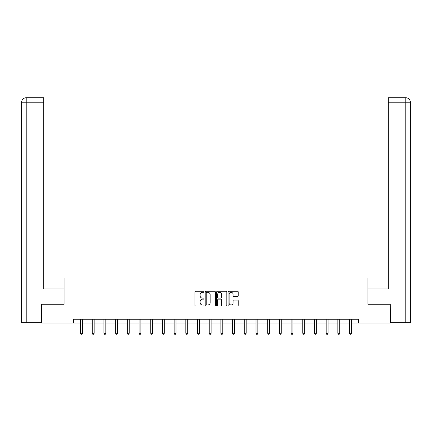 <?xml version="1.0" encoding="UTF-8"?>
<svg xmlns="http://www.w3.org/2000/svg" width="432" height="432" viewBox="0 0 432 432"><rect width="100%" height="100%" fill="white"/><g stroke="black" fill="none" stroke-linecap="round" stroke-linejoin="round"><path stroke-width="0.65" d="M204.007 291.805A0.513 0.513 0 0 0 203.488 291.287L195.669 291.287A0.734 0.734 0 0 0 194.935 292.027L194.935 305.273A0.734 0.734 0 0 0 195.669 306.007L203.488 306.007A0.513 0.513 0 0 0 204.007 305.494A0.513 0.513 0 0 0 203.488 304.976L202.478 304.976A2.354 2.354 0 0 1 200.124 302.621L200.124 301.52A2.354 2.354 0 0 1 202.478 299.165L203.488 299.165A0.513 0.513 0 0 0 204.007 298.647A0.513 0.513 0 0 0 203.488 298.134L202.478 298.134A2.354 2.354 0 0 1 200.124 295.78L200.124 294.673A2.354 2.354 0 0 1 202.478 292.318L203.488 292.318A0.513 0.513 0 0 0 204.007 291.805M237.508 296.476A0.734 0.734 0 0 0 238.243 295.742L238.243 292.027A0.734 0.734 0 0 0 237.508 291.287L228.825 291.287A0.734 0.734 0 0 0 228.085 292.027L228.085 305.273A0.734 0.734 0 0 0 228.825 306.007L237.508 306.007A0.734 0.734 0 0 0 238.243 305.273L238.243 300.78A0.734 0.734 0 0 0 237.508 300.046L233.788 300.046A0.734 0.734 0 0 0 233.053 300.78L233.053 303.01A1.971 1.971 0 0 1 231.088 304.976A1.971 1.971 0 0 1 229.117 303.01L229.117 294.289A1.971 1.971 0 0 1 231.088 292.318A1.971 1.971 0 0 1 233.053 294.289L233.053 295.742A0.734 0.734 0 0 0 233.788 296.476L237.508 296.476M43.718 97.724L26.104 97.724L43.718 97.724L43.718 102.222L26.212 102.222L26.212 322.639L41.467 322.639L41.467 304.268L64.033 304.268L64.033 278.03L367.967 278.03L367.967 304.268L390.307 304.268L390.307 323.012L358.447 323.012L358.447 319.264L73.553 319.264L73.553 323.012L80.563 323.012M41.693 304.268L41.693 323.012L73.553 323.012M215.357 292.027A0.734 0.734 0 0 0 214.618 291.287L205.934 291.287A0.734 0.734 0 0 0 205.2 292.027L205.2 305.273A0.734 0.734 0 0 0 205.934 306.007L214.618 306.007A0.734 0.734 0 0 0 215.357 305.273L215.357 292.027M217.382 291.287L226.066 291.287A0.734 0.734 0 0 1 226.8 292.027L226.8 305.273A0.734 0.734 0 0 1 226.066 306.007L222.345 306.007A0.734 0.734 0 0 1 221.611 305.273L221.611 299.9A0.734 0.734 0 0 0 220.876 299.165L218.408 299.165A0.734 0.734 0 0 0 217.674 299.9L217.674 305.494A0.513 0.513 0 0 1 217.161 306.007A0.513 0.513 0 0 1 216.643 305.494L216.643 292.027A0.734 0.734 0 0 1 217.382 291.287M82.436 323.012L92.259 323.012M94.133 323.012L103.955 323.012M105.829 323.012L115.652 323.012M117.526 323.012L127.348 323.012M129.222 323.012L139.045 323.012M140.918 323.012L150.736 323.012M152.609 323.012L162.432 323.012M164.306 323.012L174.128 323.012M176.002 323.012L185.825 323.012M187.699 323.012L197.521 323.012M199.395 323.012L209.218 323.012M211.091 323.012L220.909 323.012M222.782 323.012L232.605 323.012M234.479 323.012L244.301 323.012M246.175 323.012L255.998 323.012M257.872 323.012L267.694 323.012M269.568 323.012L279.391 323.012M281.264 323.012L291.082 323.012M292.955 323.012L302.778 323.012M304.652 323.012L314.474 323.012M316.348 323.012L326.171 323.012M328.045 323.012L337.867 323.012M339.741 323.012L349.564 323.012M351.437 323.012L358.447 323.012M206.744 292.318A0.513 0.513 0 0 0 206.231 292.837L206.231 304.463A0.513 0.513 0 0 0 206.744 304.976L207.814 304.976A2.354 2.354 0 0 0 210.168 302.621L210.168 294.673A2.354 2.354 0 0 0 207.814 292.318L206.744 292.318M221.611 294.327A1.971 1.971 0 0 0 219.645 292.356A1.971 1.971 0 0 0 217.674 294.327L217.674 297.4A0.734 0.734 0 0 0 218.408 298.134L220.876 298.134A0.734 0.734 0 0 0 221.611 297.4L221.611 294.327M82.539 319.264L82.496 319.378A0.751 0.751 0 0 0 82.436 319.653L82.436 333.299L80.563 333.299L80.563 319.653A0.751 0.751 0 0 0 80.509 319.378L80.465 319.264M82.436 333.299L81.875 334.276L81.13 334.276L80.563 333.299M63.958 304.268L63.958 288.9L43.718 288.9L43.718 102.222M26.212 322.639L21.6 322.639L21.6 102.222C21.87 99.49 23.366 97.994 26.093 97.724M26.212 97.724L27.221 97.724L26.212 97.724L26.212 102.222L21.6 102.222C21.865 99.495 23.36 97.994 26.098 97.724M368.042 304.268L368.042 288.9L388.282 288.9L388.282 97.724L405.896 97.724L388.282 97.724M410.4 322.639L410.4 277.657L410.4 322.639L390.533 322.639L390.307 304.268M405.788 97.724L404.779 97.724L405.788 97.724L405.788 102.222L388.282 102.222M405.788 322.639L405.788 102.222L410.4 102.222L410.4 277.657L410.4 102.222C410.13 99.49 408.634 97.994 405.907 97.724M94.235 319.264L94.187 319.378A0.751 0.751 0 0 0 94.133 319.653L94.133 333.299L92.259 333.299L92.259 319.653A0.751 0.751 0 0 0 92.205 319.378L92.162 319.264M94.133 333.299L93.571 334.276L92.821 334.276L92.259 333.299M105.926 319.264L105.883 319.378A0.751 0.751 0 0 0 105.829 319.653L105.829 333.299L103.955 333.299L103.955 319.653A0.751 0.751 0 0 0 103.901 319.378L103.858 319.264M105.829 333.299L105.268 334.276L104.517 334.276L103.955 333.299M117.623 319.264L117.58 319.378A0.751 0.751 0 0 0 117.526 319.653L117.526 333.299L115.652 333.299L115.652 319.653A0.751 0.751 0 0 0 115.598 319.378L115.555 319.264M117.526 333.299L116.964 334.276L116.213 334.276L115.652 333.299M129.319 319.264L129.276 319.378A0.751 0.751 0 0 0 129.222 319.653L129.222 333.299L127.348 333.299L127.348 319.653A0.751 0.751 0 0 0 127.294 319.378L127.246 319.264M129.222 333.299L128.66 334.276L127.91 334.276L127.348 333.299M141.016 319.264L140.972 319.378A0.751 0.751 0 0 0 140.918 319.653L140.918 333.299L139.045 333.299L139.045 319.653A0.751 0.751 0 0 0 138.991 319.378L138.942 319.264M140.918 333.299L140.357 334.276L139.606 334.276L139.045 333.299M152.712 319.264L152.669 319.378A0.751 0.751 0 0 0 152.609 319.653L152.609 333.299L150.736 333.299L150.736 319.653A0.751 0.751 0 0 0 150.682 319.378L150.638 319.264M152.609 333.299L152.048 334.276L151.303 334.276L150.736 333.299M164.408 319.264L164.36 319.378A0.751 0.751 0 0 0 164.306 319.653L164.306 333.299L162.432 333.299L162.432 319.653A0.751 0.751 0 0 0 162.378 319.378L162.335 319.264M164.306 333.299L163.744 334.276L162.994 334.276L162.432 333.299M176.099 319.264L176.056 319.378A0.751 0.751 0 0 0 176.002 319.653L176.002 333.299L174.128 333.299L174.128 319.653A0.751 0.751 0 0 0 174.074 319.378L174.031 319.264M176.002 333.299L175.441 334.276L174.69 334.276L174.128 333.299M187.796 319.264L187.753 319.378A0.751 0.751 0 0 0 187.699 319.653L187.699 333.299L185.825 333.299L185.825 319.653A0.751 0.751 0 0 0 185.771 319.378L185.728 319.264M187.699 333.299L187.137 334.276L186.386 334.276L185.825 333.299M199.492 319.264L199.449 319.378A0.751 0.751 0 0 0 199.395 319.653L199.395 333.299L197.521 333.299L197.521 319.653A0.751 0.751 0 0 0 197.467 319.378L197.419 319.264M199.395 333.299L198.833 334.276L198.083 334.276L197.521 333.299M211.189 319.264L211.145 319.378A0.751 0.751 0 0 0 211.091 319.653L211.091 333.299L209.218 333.299L209.218 319.653A0.751 0.751 0 0 0 209.164 319.378L209.115 319.264M211.091 333.299L210.53 334.276L209.779 334.276L209.218 333.299M222.885 319.264L222.836 319.378A0.751 0.751 0 0 0 222.782 319.653L222.782 333.299L220.909 333.299L220.909 319.653A0.751 0.751 0 0 0 220.855 319.378L220.811 319.264M222.782 333.299L222.221 334.276L221.47 334.276L220.909 333.299M234.581 319.264L234.533 319.378A0.751 0.751 0 0 0 234.479 319.653L234.479 333.299L232.605 333.299L232.605 319.653A0.751 0.751 0 0 0 232.551 319.378L232.508 319.264M234.479 333.299L233.917 334.276L233.167 334.276L232.605 333.299M246.272 319.264L246.229 319.378A0.751 0.751 0 0 0 246.175 319.653L246.175 333.299L244.301 333.299L244.301 319.653A0.751 0.751 0 0 0 244.247 319.378L244.204 319.264M246.175 333.299L245.614 334.276L244.863 334.276L244.301 333.299M257.969 319.264L257.926 319.378A0.751 0.751 0 0 0 257.872 319.653L257.872 333.299L255.998 333.299L255.998 319.653A0.751 0.751 0 0 0 255.944 319.378L255.901 319.264M257.872 333.299L257.31 334.276L256.559 334.276L255.998 333.299M269.665 319.264L269.622 319.378A0.751 0.751 0 0 0 269.568 319.653L269.568 333.299L267.694 333.299L267.694 319.653A0.751 0.751 0 0 0 267.64 319.378L267.592 319.264M269.568 333.299L269.006 334.276L268.256 334.276L267.694 333.299M281.362 319.264L281.318 319.378A0.751 0.751 0 0 0 281.264 319.653L281.264 333.299L279.391 333.299L279.391 319.653A0.751 0.751 0 0 0 279.331 319.378L279.288 319.264M281.264 333.299L280.697 334.276L279.952 334.276L279.391 333.299M293.058 319.264L293.009 319.378A0.751 0.751 0 0 0 292.955 319.653L292.955 333.299L291.082 333.299L291.082 319.653A0.751 0.751 0 0 0 291.028 319.378L290.984 319.264M292.955 333.299L292.394 334.276L291.643 334.276L291.082 333.299M304.754 319.264L304.706 319.378A0.751 0.751 0 0 0 304.652 319.653L304.652 333.299L302.778 333.299L302.778 319.653A0.751 0.751 0 0 0 302.724 319.378L302.681 319.264M304.652 333.299L304.09 334.276L303.34 334.276L302.778 333.299M316.445 319.264L316.402 319.378A0.751 0.751 0 0 0 316.348 319.653L316.348 333.299L314.474 333.299L314.474 319.653A0.751 0.751 0 0 0 314.42 319.378L314.377 319.264M316.348 333.299L315.787 334.276L315.036 334.276L314.474 333.299M328.142 319.264L328.099 319.378A0.751 0.751 0 0 0 328.045 319.653L328.045 333.299L326.171 333.299L326.171 319.653A0.751 0.751 0 0 0 326.117 319.378L326.074 319.264M328.045 333.299L327.483 334.276L326.732 334.276L326.171 333.299M339.838 319.264L339.795 319.378A0.751 0.751 0 0 0 339.741 319.653L339.741 333.299L337.867 333.299L337.867 319.653A0.751 0.751 0 0 0 337.813 319.378L337.765 319.264M339.741 333.299L339.179 334.276L338.429 334.276L337.867 333.299M351.535 319.264L351.491 319.378A0.751 0.751 0 0 0 351.437 319.653L351.437 333.299L349.564 333.299L349.564 319.653A0.751 0.751 0 0 0 349.504 319.378L349.461 319.264M351.437 333.299L350.87 334.276L350.125 334.276L349.564 333.299M21.6 102.222L21.6 277.657"/></g></svg>
